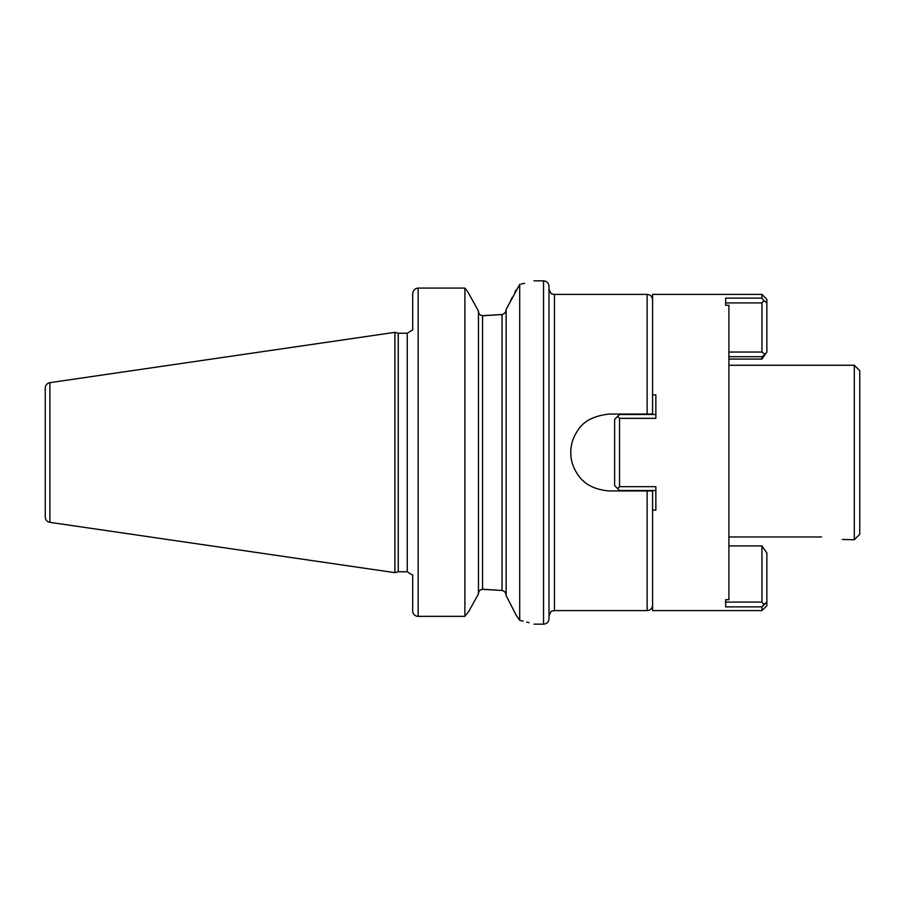 <?xml version="1.0" encoding="UTF-8"?>
<svg xmlns="http://www.w3.org/2000/svg" width="905" height="905" viewBox="0 0 905 905"><rect width="100%" height="100%" fill="white"/><g stroke="black" fill="none" stroke-linecap="round" stroke-linejoin="round"><path stroke-width="1.36" d="M45.25 452.5L45.25 388.053C45.476 385.1 47.026 383.301 49.911 382.657L394.897 332.339L394.897 572.661L49.911 522.343C47.026 521.699 45.476 519.9 45.25 516.947L45.25 452.5M394.897 572.661L398.257 571.756L398.257 333.244L394.897 332.339M412.703 330.11L412.703 293.853C413.065 290.358 414.886 288.435 418.155 288.084L464.887 288.084L464.887 616.35L468.926 611.147L478.462 593.929L468.926 611.147L464.887 616.35L418.155 616.35L464.887 616.35M412.703 611.147A5.453 5.204 0 0 0 418.155 616.35A5.453 5.204 0 0 1 412.703 611.147L412.703 574.89M478.462 311.071L467.874 291.964L464.887 288.084L467.874 291.964L478.462 311.071L478.462 593.929M478.462 311.354C478.587 313.865 479.955 315.291 482.557 315.653L502.049 314.521L484.424 315.653M464.887 288.084L418.155 288.084L418.155 616.35M521.042 284.113L524.527 283.322M519.708 284.396C538.679 279.781 538.679 279.781 519.708 284.396L519.708 620.355L516.133 615.095L506.133 595.581L506.133 309.42L519.708 284.396M484.424 589.347L502.049 590.479L482.557 589.347C479.944 589.709 478.587 591.146 478.462 593.646M481.596 589.472L482.444 589.359M516.065 290.03L514.809 292.496M512.422 297.157L510.42 301.06M508.033 305.72L506.664 308.39M506.133 595.298C505.929 592.752 504.571 591.146 502.049 590.479L502.049 314.521C504.571 313.854 505.929 312.248 506.133 309.702M506.868 597.006L508.327 599.857M511.178 605.411L511.936 606.893M514.017 610.966L515.567 613.997M519.708 620.355C538.667 625.287 538.667 625.287 519.708 620.355L523.158 621.158M529.063 622.708L526.71 622.063M548.996 452.5L548.996 618.715C548.679 622.029 546.858 623.839 543.543 624.167L543.543 280.833C546.858 281.161 548.679 282.971 548.996 286.285L548.996 452.5M570.942 455.758L570.806 452.5C570.636 460.69 573.363 468.598 578.996 476.211C585.309 484.899 595.388 489.809 609.235 490.94L652.584 490.94L652.584 510.137L655.854 510.137L655.854 490.51L619.529 490.51L614.619 485.612L614.619 419.388L617.617 416.402L619.529 418.336L619.529 486.664L655.854 486.664L655.854 510.137M573.713 467.172L574.211 468.315M576.824 473.145L577.492 474.163M577.684 474.435L578.555 475.645M583.442 480.996L584.404 481.833M574.924 435.192L574.347 436.391M573.431 438.529L572.944 439.864M571.915 443.337L571.768 443.936M570.806 452.5C570.716 444.989 572.944 437.771 577.492 430.837C583.193 421.323 593.782 415.734 609.235 414.06L652.584 414.06L652.584 294.397L761.953 294.397L761.953 298.13L763.877 300.539L761.953 298.13L725.64 298.13L725.64 305.279L725.64 302.926L761.953 302.926L761.953 352.045L728.91 352.045M854.297 539.731L854.297 365.269L859.75 370.722L859.75 534.278L854.297 539.731L842.351 539.471M728.91 536.959L821.593 536.959C849.716 539.98 849.716 539.98 821.593 536.959M728.91 545.919L761.953 545.919L766.863 552.955L766.863 605.694L761.953 610.604L652.584 610.604L652.584 510.137M761.953 294.397L766.863 299.306L766.863 352.045L761.953 359.081L728.91 359.081M763.877 604.461L766.863 602.074L761.953 606.87L763.877 604.461L761.953 602.074L725.64 602.074L725.64 599.721L725.64 606.87L761.953 606.87L761.953 610.604M761.953 545.919L761.953 602.074M728.91 356.706L761.953 356.706L761.953 359.081M725.64 305.279L728.91 305.279L728.91 599.721L725.64 599.721M617.617 416.402L619.529 414.49L655.854 414.49L655.854 394.863L652.584 394.863M655.854 394.863L655.854 418.336L619.529 418.336M619.529 486.664L617.617 488.598M766.863 302.926L763.877 300.539L766.863 302.926M761.953 356.706L765.189 354.387L761.953 352.045M766.863 352.045L765.189 354.387M761.953 302.926L763.877 300.539M49.911 522.343L49.911 382.657M398.257 333.244L407.25 333.244L407.25 571.756L398.257 571.756M482.557 589.347L482.557 315.653M548.996 288.944C551.586 296.399 552.831 293.356 554.448 294.397L554.448 610.604C552.831 611.644 551.586 608.601 548.996 616.056M554.448 610.604L647.132 610.604L647.132 490.94M647.132 414.06L647.132 294.397C650.446 294.725 652.256 296.535 652.584 299.849M407.25 333.244L412.182 330.11M534.007 280.833L543.543 280.833M412.182 574.89L407.25 571.756M534.007 624.167L543.543 624.167M647.132 610.604C650.446 610.275 652.256 608.465 652.584 605.151M728.91 365.269L854.297 365.269M554.448 294.397L647.132 294.397"/></g></svg>
